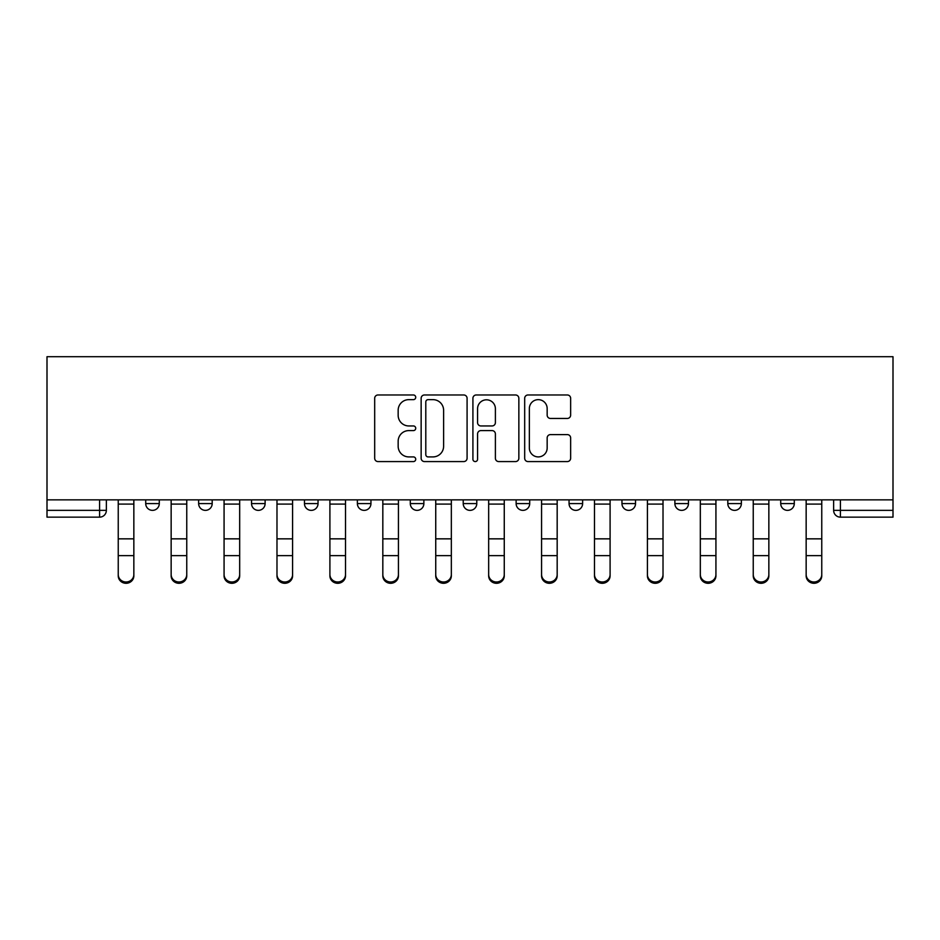 <?xml version="1.0" encoding="UTF-8"?>
<svg xmlns="http://www.w3.org/2000/svg" width="940" height="940" viewBox="0 0 940 940"><rect width="100%" height="100%" fill="white"/><g stroke="black" fill="none" stroke-linecap="round" stroke-linejoin="round"><path stroke-width="1.41" d="M415.727 397.315A2.327 2.327 0 0 0 413.4 394.976L378.021 394.976A3.325 3.325 0 0 0 374.684 398.313L374.684 458.238A3.325 3.325 0 0 0 378.021 461.575L413.4 461.575A2.327 2.327 0 0 0 415.727 459.237A2.327 2.327 0 0 0 413.4 456.911L408.818 456.911A10.657 10.657 0 0 1 398.161 446.253L398.161 441.26A10.657 10.657 0 0 1 408.818 430.602L413.4 430.602A2.327 2.327 0 0 0 415.727 428.276A2.327 2.327 0 0 0 413.4 425.949L408.818 425.949A10.657 10.657 0 0 1 398.161 415.292L398.161 410.298A10.657 10.657 0 0 1 408.818 399.641L413.4 399.641A2.327 2.327 0 0 0 415.727 397.315M674.885 499.845L674.885 503.582L688.456 503.582A6.78 6.78 0 0 1 681.664 510.361A6.78 6.78 0 0 1 674.885 503.582L674.885 499.845M621.963 499.845L621.963 503.582L635.534 503.582A6.78 6.78 0 0 1 628.754 510.361A6.78 6.78 0 0 1 621.963 503.582L621.963 499.845M357.376 503.582L357.376 499.845L357.376 503.582A6.78 6.78 0 0 0 364.168 510.361A6.78 6.78 0 0 1 357.376 503.582L370.947 503.582A6.78 6.78 0 0 1 364.168 510.361M251.544 499.845L251.544 503.582L265.115 503.582A6.78 6.78 0 0 1 258.336 510.361A6.78 6.78 0 0 1 251.544 503.582L251.544 499.845M198.634 503.582L198.634 499.845L198.634 503.582A6.78 6.78 0 0 0 205.413 510.361A6.78 6.78 0 0 1 198.634 503.582L212.193 503.582A6.78 6.78 0 0 1 205.413 510.361A6.78 6.78 0 0 0 212.193 503.582A6.78 6.78 0 0 1 205.413 510.361M145.712 503.582L145.712 499.845L145.712 503.582A6.78 6.78 0 0 0 152.492 510.361A6.78 6.78 0 0 1 145.712 503.582L159.283 503.582A6.78 6.78 0 0 1 152.492 510.361A6.78 6.78 0 0 0 159.283 503.582A6.78 6.78 0 0 1 152.492 510.361M567.313 418.453A3.325 3.325 0 0 0 570.639 415.128L570.639 398.313A3.325 3.325 0 0 0 567.313 394.976L528.022 394.976A3.325 3.325 0 0 0 524.685 398.313L524.685 458.238A3.325 3.325 0 0 0 528.022 461.575L567.313 461.575A3.325 3.325 0 0 0 570.639 458.238L570.639 437.934A3.325 3.325 0 0 0 567.313 434.597L550.499 434.597A3.325 3.325 0 0 0 547.162 437.934L547.162 448.004A8.907 8.907 0 0 1 538.256 456.911A8.907 8.907 0 0 1 529.349 448.004L529.349 408.548A8.907 8.907 0 0 1 538.256 399.641A8.907 8.907 0 0 1 547.162 408.548L547.162 415.128A3.325 3.325 0 0 0 550.499 418.453L567.313 418.453M893 499.845L47 499.845L47 356.707L893 356.707L893 517.153L840.419 517.153A6.78 6.78 0 0 1 833.639 510.361L893 510.361M467.086 398.313A3.325 3.325 0 0 0 463.761 394.976L424.469 394.976A3.325 3.325 0 0 0 421.144 398.313L421.144 458.238A3.325 3.325 0 0 0 424.469 461.575L463.761 461.575A3.325 3.325 0 0 0 467.086 458.238L467.086 398.313M476.239 394.976L515.531 394.976A3.325 3.325 0 0 1 518.856 398.313L518.856 458.238A3.325 3.325 0 0 1 515.531 461.575L498.717 461.575A3.325 3.325 0 0 1 495.392 458.238L495.392 433.939A3.325 3.325 0 0 0 492.055 430.602L480.904 430.602A3.325 3.325 0 0 0 477.579 433.939L477.579 459.237A2.327 2.327 0 0 1 475.24 461.575A2.327 2.327 0 0 1 472.914 459.237L472.914 398.313A3.325 3.325 0 0 1 476.239 394.976M833.639 499.845L833.639 510.361M106.361 499.845L106.361 510.361A6.78 6.78 0 0 1 99.581 517.153L47 517.153L47 510.361L106.361 510.361A6.78 6.78 0 0 1 99.581 517.153A6.78 6.78 0 0 0 106.361 510.361M47 499.845L47 510.361M794.288 499.845L794.288 503.582A6.78 6.78 0 0 1 787.509 510.361A6.78 6.78 0 0 1 780.717 503.582L794.288 503.582L794.288 499.845M780.717 499.845L780.717 503.582M741.366 499.845L741.366 503.582A6.78 6.78 0 0 1 734.587 510.361A6.78 6.78 0 0 1 727.807 503.582L741.366 503.582A6.78 6.78 0 0 1 734.587 510.361A6.78 6.78 0 0 0 741.366 503.582L741.366 499.845M727.807 499.845L727.807 503.582M688.456 499.845L688.456 503.582M635.534 499.845L635.534 503.582L635.534 499.845M582.624 499.845L582.624 503.582A6.78 6.78 0 0 1 575.832 510.361A6.78 6.78 0 0 1 569.053 503.582L582.624 503.582L582.624 499.845M569.053 499.845L569.053 503.582M529.702 499.845L529.702 503.582A6.78 6.78 0 0 1 522.922 510.361A6.78 6.78 0 0 1 516.13 503.582L529.702 503.582M516.13 499.845L516.13 503.582M476.78 499.845L476.78 503.582A6.78 6.78 0 0 1 470 510.361A6.78 6.78 0 0 1 463.22 503.582L476.78 503.582M463.22 499.845L463.22 503.582M423.87 499.845L423.87 503.582A6.78 6.78 0 0 1 417.078 510.361A6.78 6.78 0 0 1 410.298 503.582L423.87 503.582A6.78 6.78 0 0 1 417.078 510.361A6.78 6.78 0 0 0 423.87 503.582M410.298 499.845L410.298 503.582M370.947 499.845L370.947 503.582M318.037 499.845L318.037 503.582A6.78 6.78 0 0 1 311.246 510.361A6.78 6.78 0 0 1 304.466 503.582L318.037 503.582A6.78 6.78 0 0 1 311.246 510.361A6.78 6.78 0 0 0 318.037 503.582L318.037 499.845M304.466 499.845L304.466 503.582M265.115 499.845L265.115 503.582L265.115 499.845M212.193 499.845L212.193 503.582L212.193 499.845M159.283 499.845L159.283 503.582L159.283 499.845M428.135 399.641A2.327 2.327 0 0 0 425.797 401.968L425.797 454.584A2.327 2.327 0 0 0 428.135 456.911L432.952 456.911A10.657 10.657 0 0 0 443.61 446.253L443.61 410.298A10.657 10.657 0 0 0 432.952 399.641L428.135 399.641M495.392 408.712A8.907 8.907 0 0 0 486.485 399.805A8.907 8.907 0 0 0 477.579 408.712L477.579 422.612A3.325 3.325 0 0 0 480.904 425.949L492.055 425.949A3.325 3.325 0 0 0 495.392 422.612L495.392 408.712M118.24 575.844L118.24 574.54A7.802 7.45 0 0 0 126.042 581.989A7.802 7.45 0 0 0 133.844 574.54L133.844 575.844A7.802 7.45 180 0 1 126.042 583.293A7.802 7.45 180 0 1 118.24 575.844L118.24 556.938M118.24 499.845L118.24 574.54M133.844 499.845L133.844 574.54M171.15 575.844L171.15 574.54A7.802 7.45 0 0 0 178.953 581.989A7.802 7.45 0 0 0 186.755 574.54L186.755 575.844A7.802 7.45 180 0 1 178.953 583.293A7.802 7.45 180 0 1 171.15 575.844L171.15 556.938M224.072 575.844L224.072 574.54A7.802 7.45 0 0 0 231.875 581.989A7.802 7.45 0 0 0 239.677 574.54L239.677 575.844A7.802 7.45 180 0 1 231.875 583.293A7.802 7.45 180 0 1 224.072 575.844L224.072 556.938M171.15 499.845L171.15 574.54M186.755 499.845L186.755 574.54M224.072 499.845L224.072 574.54M239.677 499.845L239.677 574.54M276.983 575.844L276.983 574.54A7.802 7.45 0 0 0 284.785 581.989A7.802 7.45 0 0 0 292.587 574.54L292.587 575.844A7.802 7.45 180 0 1 284.785 583.293A7.802 7.45 180 0 1 276.983 575.844L276.983 556.938M329.905 575.844L329.905 574.54A7.802 7.45 0 0 0 337.707 581.989A7.802 7.45 0 0 0 345.509 574.54L345.509 575.844A7.802 7.45 180 0 1 337.707 583.293A7.802 7.45 180 0 1 329.905 575.844L329.905 556.938M382.827 575.844L382.827 574.54A7.802 7.45 0 0 0 390.629 581.989A7.802 7.45 0 0 0 398.431 574.54L398.431 575.844A7.802 7.45 180 0 1 390.629 583.293A7.802 7.45 180 0 1 382.827 575.844L382.827 556.938M276.983 499.845L276.983 574.54M292.587 499.845L292.587 574.54M329.905 499.845L329.905 574.54M345.509 499.845L345.509 574.54M382.827 499.845L382.827 574.54M398.431 499.845L398.431 574.54M435.737 575.844L435.737 574.54A7.802 7.45 0 0 0 443.539 581.989A7.802 7.45 0 0 0 451.341 574.54L451.341 575.844A7.802 7.45 180 0 1 443.539 583.293A7.802 7.45 180 0 1 435.737 575.844L435.737 556.938M435.737 499.845L435.737 574.54M451.341 499.845L451.341 574.54M488.659 575.844L488.659 574.54A7.802 7.45 0 0 0 496.461 581.989A7.802 7.45 0 0 0 504.263 574.54L504.263 575.844A7.802 7.45 180 0 1 496.461 583.293A7.802 7.45 180 0 1 488.659 575.844L488.659 556.938M488.659 499.845L488.659 574.54M504.263 499.845L504.263 574.54M541.569 575.844L541.569 574.54A7.802 7.45 0 0 0 549.371 581.989A7.802 7.45 0 0 0 557.173 574.54L557.173 575.844A7.802 7.45 180 0 1 549.371 583.293A7.802 7.45 180 0 1 541.569 575.844L541.569 556.938M541.569 499.845L541.569 574.54M557.173 499.845L557.173 574.54M594.491 575.844L594.491 574.54A7.802 7.45 0 0 0 602.293 581.989A7.802 7.45 0 0 0 610.095 574.54L610.095 575.844A7.802 7.45 180 0 1 602.293 583.293A7.802 7.45 180 0 1 594.491 575.844L594.491 556.938M594.491 499.845L594.491 574.54M610.095 499.845L610.095 574.54M647.413 575.844L647.413 574.54A7.802 7.45 0 0 0 655.215 581.989A7.802 7.45 0 0 0 663.017 574.54L663.017 575.844A7.802 7.45 180 0 1 655.215 583.293A7.802 7.45 180 0 1 647.413 575.844L647.413 556.938M647.413 499.845L647.413 574.54M663.017 499.845L663.017 574.54M700.323 575.844L700.323 574.54A7.802 7.45 0 0 0 708.125 581.989A7.802 7.45 0 0 0 715.928 574.54L715.928 575.844A7.802 7.45 180 0 1 708.125 583.293A7.802 7.45 180 0 1 700.323 575.844L700.323 556.938M700.323 499.845L700.323 574.54M715.928 499.845L715.928 574.54M753.245 575.844L753.245 574.54A7.802 7.45 0 0 0 761.048 581.989A7.802 7.45 0 0 0 768.85 574.54L768.85 575.844A7.802 7.45 180 0 1 761.048 583.293A7.802 7.45 180 0 1 753.245 575.844L753.245 556.938M753.245 499.845L753.245 574.54M768.85 499.845L768.85 574.54M806.156 575.844L806.156 574.54A7.802 7.45 0 0 0 813.958 581.989A7.802 7.45 0 0 0 821.76 574.54L821.76 575.844A7.802 7.45 180 0 1 813.958 583.293A7.802 7.45 180 0 1 806.156 575.844L806.156 556.938M806.156 499.845L806.156 574.54M821.76 499.845L821.76 574.54M99.581 499.845L99.581 517.153M840.419 499.845L840.419 517.153M133.844 504.099L118.24 504.099M133.844 538.843L118.24 538.843M133.844 555.634L118.24 555.634M186.755 504.099L171.15 504.099M186.755 538.843L171.15 538.843M186.755 555.634L171.15 555.634M239.677 504.099L224.072 504.099M239.677 538.843L224.072 538.843M239.677 555.634L224.072 555.634M292.587 504.099L276.983 504.099M292.587 538.843L276.983 538.843M292.587 555.634L276.983 555.634M345.509 504.099L329.905 504.099M345.509 538.843L329.905 538.843M345.509 555.634L329.905 555.634M398.431 504.099L382.827 504.099M398.431 538.843L382.827 538.843M398.431 555.634L382.827 555.634M451.341 504.099L435.737 504.099M451.341 538.843L435.737 538.843M451.341 555.634L435.737 555.634M504.263 504.099L488.659 504.099M504.263 538.843L488.659 538.843M504.263 555.634L488.659 555.634M557.173 504.099L541.569 504.099M557.173 538.843L541.569 538.843M557.173 555.634L541.569 555.634M610.095 504.099L594.491 504.099M610.095 538.843L594.491 538.843M610.095 555.634L594.491 555.634M663.017 504.099L647.413 504.099M663.017 538.843L647.413 538.843M663.017 555.634L647.413 555.634M715.928 504.099L700.323 504.099M715.928 538.843L700.323 538.843M715.928 555.634L700.323 555.634M768.85 504.099L753.245 504.099M768.85 538.843L753.245 538.843M768.85 555.634L753.245 555.634M821.76 504.099L806.156 504.099M821.76 538.843L806.156 538.843M821.76 555.634L806.156 555.634"/></g></svg>
